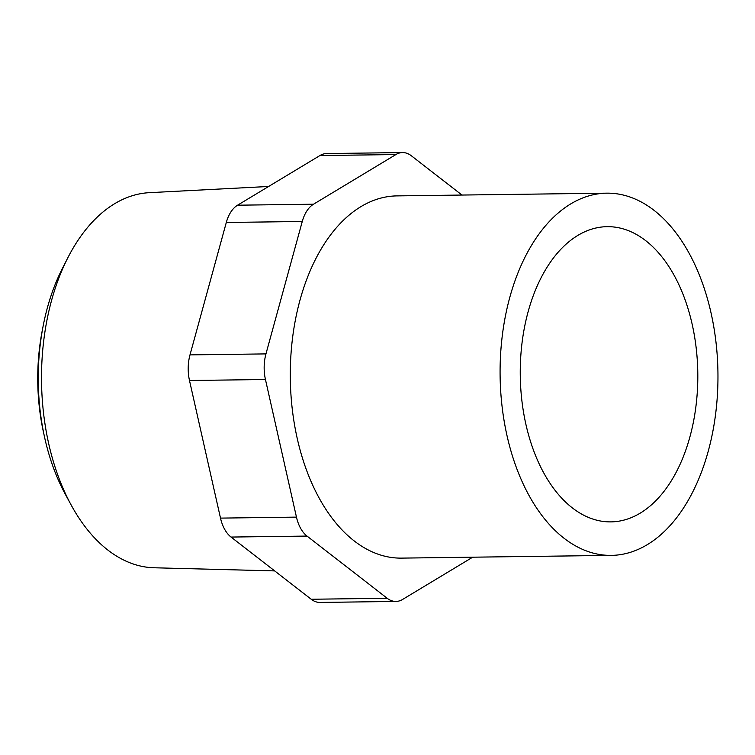 <?xml version="1.0" encoding="UTF-8"?>
<svg xmlns="http://www.w3.org/2000/svg" width="755" height="755" viewBox="0 0 755 755"><rect width="100%" height="100%" fill="white"/><g stroke="black" fill="none" stroke-linecap="round" stroke-linejoin="round"><path stroke-width="1.13" d="M395.931 601.442A33.513 20.159 89.3 0 1 387.173 598.262L307.011 536.078L231.049 537.06L311.211 599.253A33.513 20.159 -90.7 0 0 319.969 602.433L395.931 601.442A33.513 20.159 89.3 0 0 402.594 599.451L472.696 557.19M461.975 195.054L411.305 155.747A33.513 20.159 89.3 0 0 402.557 152.567A33.513 20.159 89.3 0 0 395.884 154.558L313.523 204.209A33.513 20.159 89.3 0 0 302.264 221.489L265.958 353.897A33.513 20.159 89.3 0 0 265.449 379.51L296.46 517.118A33.513 20.159 89.3 0 0 307.011 536.078M231.049 537.06A33.513 20.159 -90.7 0 1 220.498 518.109L189.486 380.501A33.513 20.159 -90.7 0 1 189.996 354.888L226.302 222.47A33.513 20.159 -90.7 0 1 237.561 205.2L319.922 155.549A33.513 20.159 -90.7 0 1 326.594 153.558L402.557 152.567M42.629 328.727A155.992 93.828 89.3 0 0 43.998 434.54M268.638 186.466L149.282 192.676A187.618 112.844 89.3 0 0 67.808 257.823L62.231 268.789A171.074 102.897 89.3 0 0 65.157 493.949L71.027 504.765A187.618 112.844 89.3 0 0 154.162 567.779L274.678 570.903M67.808 257.823A187.618 112.844 89.3 0 0 71.027 504.765M606.68 193.167L396.885 195.894A181.124 108.947 89.3 0 0 290.307 378.425A181.124 108.947 89.3 0 0 401.594 558.115L611.39 555.387A181.124 108.947 89.3 0 0 711.012 312.806A181.124 108.947 89.3 0 0 606.68 193.167A181.124 108.947 89.3 0 0 500.103 375.697A181.124 108.947 89.3 0 0 611.39 555.387M692.146 324.178A147.621 88.788 89.3 0 0 607.124 226.67A147.621 88.788 89.3 0 0 520.261 375.433A147.621 88.788 89.3 0 0 610.955 521.884A147.621 88.788 89.3 0 0 692.146 324.178M387.173 598.262L311.211 599.253M296.46 517.118L220.498 518.109M265.449 379.51L189.486 380.501M265.958 353.897L189.996 354.888M302.264 221.489L226.302 222.47M313.523 204.209L237.561 205.2M395.884 154.558L319.922 155.549"/></g></svg>
